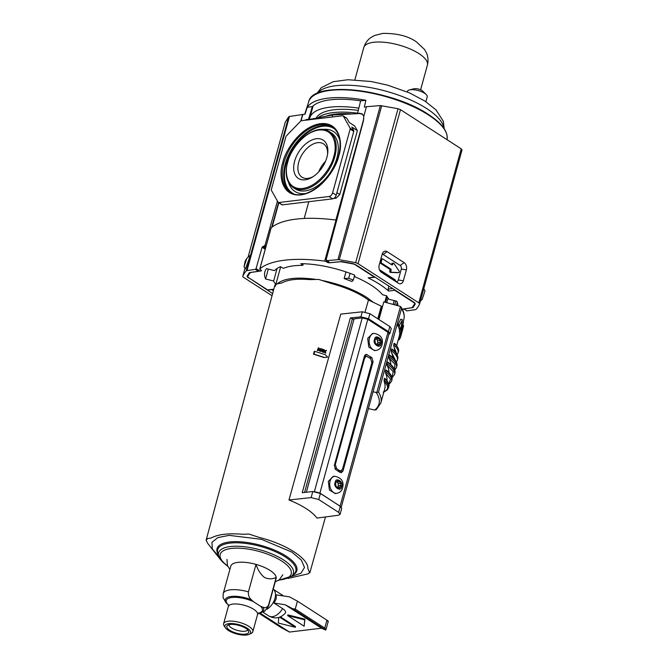 <?xml version="1.0" encoding="UTF-8"?>
<svg xmlns="http://www.w3.org/2000/svg" width="668" height="668" viewBox="0 0 668 668"><rect width="100%" height="100%" fill="white"/><g stroke="black" fill="none" stroke-linecap="round" stroke-linejoin="round"><path stroke-width="1" d="M268.311 269.07L265.58 278.982A68.804 24.641 15.4 0 1 264.862 271.843A68.804 24.641 15.4 0 1 266.49 268.619L274.548 270.632A60.688 21.735 15.4 0 1 280.518 266.682L283.382 268.352A56.797 20.341 15.4 0 1 302.813 265.371L300.867 263.676A60.688 21.735 15.4 0 1 354.508 275.057L355.017 276.844A56.797 20.341 15.4 0 1 371.35 285.303A56.797 20.341 15.4 0 1 382.547 294.78L386.58 295.749L388.759 299.222L396.817 301.235A68.804 24.641 15.4 0 1 397.852 305.71M327.362 261.322L327.111 262.223A1.553 0.559 15.4 0 0 329.207 262.758L341.615 261.572A3.115 1.119 15.4 0 1 342.099 261.647L352.086 263.476A3.115 1.119 15.4 0 1 354.716 264.453L374.356 277.12A1.553 1.094 83.2 0 0 374.923 277.27L368.151 277.863A68.495 24.532 15.4 0 1 379.624 284.309A68.495 24.532 15.4 0 1 388.601 291.056L394.805 290.313L414.436 302.988A3.115 1.119 15.4 0 1 415.237 304.074A3.115 1.119 15.4 0 1 415.187 304.182L413.125 307.464A3.115 1.119 15.4 0 1 412.983 307.614L402.27 309.167M397.702 272.678A0.935 0.66 -96.8 0 1 397.552 272.694L390.471 272.394A0.935 0.66 -96.8 0 1 389.811 271.058L389.995 270.381A0.935 0.66 83.2 0 0 389.611 269.146L380.535 263.292A0.935 0.66 -96.8 0 1 380.15 262.048L380.844 259.526A0.935 0.66 -96.8 0 1 381.353 259L382.455 258.867A0.935 0.66 -96.8 0 1 382.797 258.959L391.874 264.812A0.935 0.66 -96.8 0 0 392.717 264.369L391.623 264.503L391.807 263.827A0.935 0.66 -96.8 0 1 392.316 263.292L393.41 263.159A0.935 0.66 -96.8 0 1 393.986 263.476L399.072 271.024A0.935 0.66 -96.8 0 1 398.654 272.569L397.552 272.694M294.638 161.197A22.821 14.045 -57.2 0 0 312.257 177.195A22.821 14.045 -57.2 0 0 326.902 157.331A22.821 14.045 -57.2 0 0 327.712 153.222A22.821 14.045 -57.2 0 0 314.762 139.028A22.821 14.045 -57.2 0 0 294.638 161.197M327.562 154.3A19.84 12.208 -57.2 0 0 323.746 144.029A19.84 12.208 -57.2 0 0 298.713 162.215A19.84 12.208 -57.2 0 0 302.245 177.371A19.84 12.208 -57.2 0 0 313.175 176.611M280.443 267.659A60.688 21.735 15.4 0 1 279.917 266.941M302.813 265.371L303.272 263.726M265.58 278.982L273.638 281.003L277.095 268.461M275.667 284.276A60.688 21.735 15.4 0 1 273.638 281.003M397.552 305.627L397.786 304.783M273.805 289.177A68.495 24.532 15.4 0 1 273.788 289.161L267.592 289.904L247.953 277.237A3.115 1.119 15.4 0 1 247.16 276.151A3.115 1.119 15.4 0 1 247.21 276.034L249.273 272.761A3.115 1.119 15.4 0 1 249.414 272.611L261.046 270.916A1.553 0.559 15.4 0 0 261.472 270.674A1.553 0.559 15.4 0 0 261.071 270.131L260.178 269.555A1.553 0.559 15.4 0 1 259.777 269.004A1.553 0.559 15.4 0 1 259.86 268.895A98.697 35.354 15.4 0 1 324.715 261.121A1.553 0.559 15.4 0 1 326.218 261.647L326.46 260.745M327.111 262.223L326.218 261.647M267.592 289.904A1.553 1.094 83.2 0 0 268.169 290.054L273.746 289.386M379.416 269.663L394.838 279.608A1.553 1.094 -96.8 0 1 395.548 281.103M394.212 289.511A1.553 1.094 83.2 0 0 394.805 290.313M392.709 288.543L388.166 289.085L388.601 291.056M388.166 289.085L388.826 286.038M324.715 261.121L336.021 220.064A98.697 35.354 -164.6 0 0 271.166 227.83A1.553 0.559 -164.6 0 0 271.091 227.947A1.553 0.559 -164.6 0 0 271.099 228.089M305.652 120.173L332.681 114.979L332.13 117.009M380.535 263.292L381.637 263.159L390.713 269.012A0.935 0.66 -96.8 0 1 391.097 270.256L390.914 270.932L389.811 271.058M390.471 272.394L391.565 272.26A0.935 0.66 -96.8 0 1 390.914 270.932M391.565 272.26L398.654 272.569M391.807 263.827L392.909 263.693A0.935 0.66 -96.8 0 1 393.41 263.159M392.909 263.693L392.717 264.369M380.844 259.526L381.946 259.393A0.935 0.66 -96.8 0 1 382.455 258.867M381.946 259.393L381.253 261.923L380.15 262.048M381.637 263.159A0.935 0.66 -96.8 0 1 381.253 261.923M362.799 114.378L359.877 113.535L332.681 114.979M336.021 220.064A1.553 0.559 15.4 0 1 336.73 220.223M308.8 201.694L304.182 218.453M352.136 113.952A56.822 20.349 -164.6 0 0 325.959 116.257M333.833 198.404L336.163 198.129L339.77 194.513L357.372 130.636L354.658 125.976L349.205 122.453L346.917 118.386A1.553 0.96 122.8 0 0 346.709 118.169A1.553 0.96 122.8 0 0 346.425 118.069M357.372 130.636L351.786 127.029L353.723 130.469L350.107 128.139L343.31 116.065A1.553 0.96 122.8 0 0 343.101 115.84A1.553 0.96 122.8 0 0 342.642 115.748L301.519 120.666A1.553 0.96 122.8 0 0 300.625 121.175L286.48 135.763A1.553 0.96 122.8 0 0 285.887 136.79L271.383 189.436A1.553 0.96 122.8 0 0 271.433 190.388L278.088 202.212A1.553 0.96 122.8 0 0 278.297 202.437L281.904 204.767A1.553 0.96 122.8 0 0 282.364 204.859L278.756 202.529A1.553 0.96 122.8 0 1 278.297 202.437M353.723 130.469A1.553 0.96 122.8 0 1 353.764 131.421L336.213 195.165A3.732 2.296 122.8 0 1 332.647 198.839L282.364 204.859M350.107 128.139A1.553 0.96 122.8 0 1 350.157 129.091L332.606 192.835A3.732 2.296 122.8 0 1 329.032 196.509L278.756 202.529M325.491 161.38A18.963 11.665 -57.2 0 0 318.761 171.801M285.236 122.227L248.037 257.272L285.236 122.227L288.701 116.791L289.469 116.457L305.059 114.153L307.263 107.306A72.027 25.793 15.4 0 1 327.879 98.188A72.027 25.793 15.4 0 1 365.88 100.283L364.344 107.055L366.649 106.838M307.739 120.14L308.566 119.113L304.324 120.332M363.801 116.307L362.039 113.735L357.564 113.251L360.636 100.843A68.203 24.424 -164.6 0 0 330.418 99.816A68.203 24.424 -164.6 0 0 312.34 106.629L308.566 119.113M312.298 106.755A68.027 24.365 -164.6 0 0 312.574 107.815M277.462 201.101L264.979 245.398L262.098 247.252L256.086 268.586L255.36 269.354L247.018 270.573A3.115 1.119 15.4 0 0 246.258 270.882A127.655 45.725 15.4 0 0 242.818 276.235A3.115 1.119 15.4 0 0 242.801 276.285A3.115 1.119 15.4 0 0 243.603 277.37L272.035 295.715M248.504 277.587L272.619 293.569M248.404 277.946A3.115 1.119 15.4 0 1 247.603 276.861A3.115 1.119 15.4 0 1 247.628 276.794A122.987 44.046 -164.6 0 1 250.291 272.753A3.115 1.119 15.4 0 1 251.059 272.427L258.458 271.35L255.36 269.354M302.612 114.353L300.775 121.033M246.834 258.324L250.458 255.168L245.44 268.97L244.045 266.824L245.123 261.313L246.834 258.324L244.045 266.824M273.387 290.714L271.709 289.628M302.813 114.478L301.068 120.824M418.794 302.846L358.065 263.668L400.483 109.652L461.221 148.839L418.794 302.846A3.115 1.119 15.4 0 1 419.596 303.94A3.115 1.119 15.4 0 1 419.579 303.99A127.655 45.725 15.4 0 1 416.139 309.334A3.115 1.119 15.4 0 1 415.379 309.651L407.037 310.87L403.94 308.875L411.329 307.798A3.115 1.119 15.4 0 0 412.106 307.472A122.987 44.046 -164.6 0 0 414.77 303.431A3.115 1.119 15.4 0 0 414.795 303.364A3.115 1.119 15.4 0 0 413.993 302.278L356.261 265.037A3.115 1.119 15.4 0 0 353.773 264.085A122.987 44.046 -164.6 0 0 341.381 261.848A3.115 1.119 15.4 0 0 340.004 261.781L329.817 262.749L326.126 259.727L363.476 120.641L363.709 116.649L366.448 106.713L380.368 105.577L337.924 259.685L326.351 260.67L329.441 262.666M400.483 109.652L398.044 108.717L380.368 105.577M461.221 148.839L462.005 149.974L419.596 303.94M360.636 100.843L365.88 100.283M312.34 106.629L307.263 107.306M387.106 251.652A5.402 3.799 83.2 0 0 383.09 252.362A5.402 3.799 83.2 0 0 382.179 254.207L379.173 265.138A5.402 3.799 83.2 0 0 381.136 272.118A5.402 3.799 83.2 0 0 381.411 272.319L398.445 283.307A5.402 3.799 83.2 0 0 403.363 280.752L406.378 269.822A5.402 3.799 83.2 0 0 404.14 262.641L387.106 251.652L383.131 254.475A2.705 1.904 83.2 0 0 382.179 254.224M337.924 259.685A3.115 1.119 15.4 0 1 339.269 259.752A127.655 45.725 15.4 0 1 355.626 262.724A3.115 1.119 15.4 0 1 358.065 263.668M357.564 113.251L359.284 113.568M423.821 288.609L424.99 290.889L422.209 299.389L420.381 301.101M383.131 254.475L400.165 265.463L404.14 262.641M406.378 269.822L401.293 269.062A2.705 1.904 83.2 0 0 400.165 265.463M401.293 269.062L398.278 279.992L403.363 280.752M398.445 283.307L395.815 281.27A2.705 1.904 83.2 0 0 398.278 279.992M395.815 281.27L380.284 271.258M392.5 278.439L392.333 279.032M220.782 559.993L207.948 543.727L206.103 540.27L207.673 538.533L210.988 538.049C217.793 534.358 228.364 533.089 242.701 534.258L248.897 534.049L259.627 537.54C286.246 544.169 308.8 558.724 307.864 568.66L309.827 572.868L325.483 516.957M365.079 311.939L368.469 300.032C359.092 293.219 346.809 287.733 331.637 283.599L318.719 279.424L309.701 279.616C297.026 278.539 287.741 279.65 281.846 282.956L276.652 284.009L275.057 285.77L274.932 285.011L206.103 540.27M275.383 286.388L275.057 285.77M291.206 576.542L300.951 573.236L304.499 567.466L301.326 560.068L291.908 552.119L261.464 539.31L229.149 535.369L217.818 537.598L211.94 542.358L212.315 549.004L218.879 556.619M323.112 280.669C340.204 284.284 354.741 289.854 366.724 297.377L373.521 302.429L368.477 300.032M374.539 350.608L368.769 347.076L367.701 338.417L372.477 333.549M335.169 493.543L329.399 490.003L328.33 481.352L333.107 476.476M376 344.404L378.305 345.89L380.025 343.903L380.192 340.171L377.963 337.833L376.81 337.732L374.907 339.703L375.316 343.168L376.46 344.254L375.708 344.337M375.107 339.344L375.884 339.252L374.907 339.703M377.286 337.24L376.81 337.732M380.192 340.171L377.395 340.855L377.812 342.692L380.451 342.375M336.63 487.339L338.935 488.826L340.655 486.838L340.822 483.106L338.592 480.768L337.44 480.659L335.536 482.638L335.946 486.095L337.089 487.181L336.338 487.273M335.737 482.279L336.513 482.187L335.536 482.638M337.916 480.167L337.44 480.659M340.822 483.106L338.025 483.791L338.442 485.628L341.081 485.31M309.71 572.117L308.148 573.845L287.85 578.463M288.977 499.981L311.129 497.602L318.728 499.53L338.634 512.373L340.079 514.335L338.459 515.237L317.024 518.076C311.956 511.529 302.604 505.501 288.977 499.981L340.764 314.102L362.306 311.789L369.913 313.718L389.82 326.56L391.256 328.556M323.27 352.136L322.936 349.264L322.427 349.097L320.206 351.318L321.567 350.8L322.769 351.193L323.27 352.136L321.133 350.85M322.427 349.097L320.256 351.268M324.08 357.547L327.654 357.129L324.08 357.547L313.492 354.182L314.269 351.376L314.753 351.318L313.985 354.123L313.492 354.182M325.834 353.038L325.258 351.426L326.527 350.516L325.107 351.092L324.197 349.69L324.79 351.276L323.045 352.253L324.94 351.61L325.834 353.038L324.965 352.921L324.523 351.66M324.79 351.276L323.203 352.145M324.372 351.326L323.78 349.74L324.197 349.69M324.698 351.143L326.101 350.366M317.667 350.533L317.242 350.408L318.394 347.836L317.701 350.358L318.118 350.483L317.667 350.533M319.012 349.731L320.632 348.521L319.454 349.673L319.012 348.02L318.394 347.836M318.118 350.483L318.719 348.312L319.254 350.316L320.707 348.921L320.114 351.092L320.54 351.234L319.663 351.151L320.131 349.473M319.254 350.316L318.803 350.374L318.269 348.362M333.182 476.259L332.823 476.919M322.769 351.193L322.335 351.243M322.853 351.994L322.427 352.044M320.648 351.268L321.083 351.401M327.654 357.129L325.283 354.691L314.753 351.318M313.985 354.123L324.514 357.489M325.383 352.871L324.965 352.921M323.471 352.203L323.905 352.353M317.242 350.408L317.701 350.358M320.114 351.092L319.663 351.151M320.54 351.234L321.241 348.713L320.632 348.521M277.12 283.933C283.591 278.322 296.392 276.794 315.521 279.341M377.787 318.803L381.286 306.119L373.521 302.429M311.129 497.602L312.791 491.548L302.228 492.683L350.349 317.968L360.92 316.832L368.519 318.761L388.434 331.604L389.87 333.566L388.859 334.342M322.577 349.523L322.736 350.867L321.759 350.55L322.577 349.523M382.33 307.23L381.578 306.32L378.088 318.995M344.137 278.556L348.663 278.28L353.322 280.084L351.936 281.495L344.137 278.556L345.966 271.909M353.931 319.446L350.349 317.968M312.791 491.548L320.398 493.477L340.304 506.319L341.74 508.315M322.151 349.573L322.31 350.925M348.663 278.28L350.024 273.329M353.322 280.084L354.608 275.416M314.369 491.656L319.914 493.042L340.964 506.803M306.336 492.241L354.09 318.87L362.231 317.893L367.776 319.279L387.991 332.313L389.026 333.758L341.273 507.104M342.985 470.998L341.298 472.76L340.154 472.476L335.62 469.546L334.326 465.412L364.436 356.111L366.122 354.349L371.8 357.564L373.095 361.697L342.985 470.998L339.903 471.366L339.603 472.117M364.736 355.368L366.122 356.261M379.599 338.726L376.159 339.16M377.812 342.692L377.069 344.195L380.209 343.92M340.229 481.661L336.789 482.096M338.442 485.628L337.699 487.131L340.839 486.855M335.319 464.494L336.614 468.627L339.703 470.623L340.847 470.907L342.542 469.145L371.876 362.649L370.59 358.516L366.348 356.236L364.661 357.99L335.319 464.494L334.551 464.586M377.554 340.488L376.785 339.102M338.183 483.423L337.415 482.029M223.212 593.643L230.777 566.18A23.505 8.417 -164.6 0 1 256.003 564.393C257.84 569.971 260.612 574.288 264.319 577.361C268.319 579.281 272.277 579.298 276.185 577.411L268.619 604.882A23.505 8.417 15.4 0 1 268.536 606.126L276.101 578.663A23.505 8.417 -164.6 0 0 276.185 577.411A23.505 8.417 -164.6 0 0 270.056 570.43A23.505 8.417 -164.6 0 0 256.003 564.393L248.438 591.856A23.505 8.417 15.4 0 0 223.212 593.643L223.062 597.584L226.009 602.728L228.055 604.657A18.721 6.705 15.4 0 1 231.938 597.476A18.721 6.705 15.4 0 1 253.372 601.626L260.603 606.293A18.721 6.705 15.4 0 1 258.282 613.207M270.548 598.829A8.717 5.369 -57.2 0 0 270.891 597.776A8.717 5.369 -57.2 0 0 271.124 596.741M266.933 609.233A12.458 7.665 -57.2 0 0 274.957 598.386A12.458 7.665 -57.2 0 0 273.204 589.176L283.541 595.956M282.564 608.581A12.458 7.665 -57.2 0 1 272.41 616.673A12.458 7.665 -57.2 0 1 268.745 615.929C274.915 619.236 280.418 618.326 285.253 613.207A11.59 4.15 -164.6 0 0 282.564 608.581L274.03 603.079L276.101 599.121L276.293 594.879L289.344 596.825L297.435 601.142L295.248 609.082L292.534 608.673L325.717 630.083L321.542 628.212L289.469 632.053L260.102 613.107M225.408 627.811L224.181 625.974A15.147 5.428 15.4 0 1 223.613 623.661A15.147 5.428 15.4 0 1 233.499 621.257A15.147 5.428 15.4 0 1 248.922 626.4A15.147 5.428 15.4 0 1 252.813 631.703A15.147 5.428 15.4 0 1 251.143 633.406L249.156 634.35A13.335 4.776 15.4 0 1 228.339 630.442A13.335 4.776 15.4 0 1 225.408 627.811A13.335 4.776 15.4 0 1 231.303 623.503A13.335 4.776 15.4 0 1 247.193 628.187A13.335 4.776 15.4 0 1 249.156 634.35M245.799 628.354A11.364 4.066 -164.6 0 0 227.32 625.499A11.364 4.066 -164.6 0 0 229.734 630.275A11.364 4.066 -164.6 0 0 242.442 634.224A11.364 4.066 -164.6 0 0 248.688 631.385A11.364 4.066 -164.6 0 0 245.799 628.354M228.823 624.739A9.886 3.54 -164.6 0 0 231.412 627.845A9.886 3.54 -164.6 0 0 241.023 631.143A9.886 3.54 -164.6 0 0 247.795 629.957M268.619 604.882C267.284 607.513 265.388 608.289 262.941 607.187L260.603 606.293M248.438 591.856C248.129 595.146 249.089 597.76 251.327 599.697L253.372 601.626M274.03 603.079L285.144 604.732L292.534 608.673M304.9 619.152L287.841 614.886L287.649 615.595L304.149 626.242L304.9 619.152L304.7 619.862L287.649 615.595M285.144 604.732L321.542 628.212M278.773 617.482L278.289 623.027L295.339 627.294L295.54 626.584L280.485 616.873M327.186 620.848C328.698 621.516 328.606 621.29 326.928 620.163L297.435 601.142M326.928 620.163L324.74 628.104L295.248 609.082M304.149 626.242L304.7 619.862M289.469 632.053L281.412 627.753L259.025 613.316M295.339 627.294L279.683 617.19M324.74 628.104A4.668 1.67 15.4 0 1 325.942 629.74A4.668 1.67 15.4 0 1 325.717 630.083M402.345 320.039L399.205 325.717A79.392 28.44 -164.6 0 1 400.792 329.516L401.017 329.04L400.792 329.516L399.272 329.132A77.839 27.881 -164.6 0 0 397.635 325.324L400.666 319.321L402.211 319.705L401.017 329.04M401.234 332.664L403.589 325.475L402.67 325.241M399.447 335.445L400.95 335.82L402.812 329.048M402.412 329.207L401.334 334.209L402.412 329.207M368.41 408.599L374.731 410.035L376.351 409.609L380.835 403.021A77.839 27.881 -164.6 0 0 378.505 392.024L376.76 392.6L400.474 306.495L401.493 308.574A77.839 27.881 15.4 0 1 403.823 319.571C404.825 315.622 403.906 311.455 401.059 307.088L400.007 306.295L383.808 301.869L378.94 319.546M376.76 392.6L373.045 391.774M388.016 298.045L386.747 302.671M399.489 328.664L399.272 329.132L399.489 328.664M399.347 330.668L400.867 331.052L403.338 322.085A79.392 28.44 15.4 0 1 403.422 322.519L401.234 330.476A79.392 28.44 15.4 0 1 401.418 331.996L401.134 333.006L399.623 332.631A77.839 27.881 -164.6 0 0 399.347 330.668L399.731 329.282M399.948 332.347L399.539 334.86L401.042 335.236L401.46 332.722M394.73 351.443A77.839 27.881 -164.6 0 0 393.794 346.4L394.02 343.419A29.576 10.596 15.4 0 1 398.462 351.485C398.128 352.111 400.165 349.99 395.865 344.68L394.345 343.227M394.571 343.594L394.02 343.419L394.571 343.594M392.792 357.572A77.839 27.881 -164.6 0 0 391.281 352.044L391.473 349.164A30.828 11.039 15.4 0 1 397.736 358.825L397.669 355.969C396.333 352.946 394.387 350.6 391.84 348.938M392.058 349.239L391.473 349.164L392.058 349.239M390.855 364.586A77.839 27.881 -164.6 0 0 388.809 357.981L388.985 355.159A31.914 11.431 15.4 0 1 396.859 366.122L396.784 363.175C395.79 360.294 393.318 357.539 389.369 354.917M389.578 355.176L388.985 355.159L389.578 355.176M388.943 372.46A77.839 27.881 -164.6 0 0 386.881 364.987L387.048 362.165A31.914 11.431 15.4 0 1 394.93 373.128L394.855 370.181C393.853 367.3 391.381 364.553 387.44 361.922M387.649 362.181L387.048 362.165L387.649 362.181M386.931 380.526A77.839 27.881 -164.6 0 0 385.494 373.061L385.686 370.189A30.828 11.039 15.4 0 1 391.949 379.841L391.874 376.986C390.546 373.963 388.601 371.625 386.054 369.963M386.263 370.256L385.686 370.189L386.263 370.256M380.835 403.021L384.718 388.918A77.839 27.881 -164.6 0 0 384.15 381.428L384.367 378.455A29.576 10.596 15.4 0 1 388.818 386.521C388.475 387.148 390.513 385.027 386.213 379.716L384.693 378.255M384.918 378.631L384.367 378.455L384.918 378.631M403.338 322.085L402.111 321.776M401.134 333.006A79.392 28.44 -164.6 0 0 400.867 331.052M402.378 328.957L401.702 328.756M402.662 325.266L403.555 325.491L403.43 326.644L401.067 335.219M402.528 325.759L403.322 325.951M398.771 337.899L400.107 338.233L400.95 335.82M398.429 339.135L399.456 339.394L399.798 338.15M398.328 339.528L399.222 339.745A79.392 28.44 -164.6 0 0 399.456 339.394M397.928 340.972L398.721 339.628M396.842 354.123L393.794 346.4M396.082 361.53L391.281 352.044M394.671 369.629L394.888 364.127L388.809 357.981M391.982 377.387L393.227 371.675L386.881 364.987M388.851 384.183L390.496 379.148L385.494 373.061M383.215 392.099C388.718 389.836 389.026 386.288 384.15 381.428M318.093 117.743A60.245 21.576 15.4 0 1 357.58 113.201M358.273 110.387A60.245 21.576 -164.6 0 0 316.256 118.086M309.526 119.363A66.366 23.772 15.4 0 1 309.793 117.927A66.366 23.772 15.4 0 1 358.833 108.132M425.875 101.703L427.211 96.852A10.279 3.682 -164.6 0 0 426.201 94.539A10.279 3.682 -164.6 0 0 424.564 93.261A10.279 3.682 -164.6 0 0 409.451 89.921A10.279 3.682 -164.6 0 0 407.396 91.399L407.255 91.925M423.053 91.416A5.419 1.937 -164.6 0 0 422.852 91.207A5.419 1.937 -164.6 0 0 421.992 90.531A5.419 1.937 -164.6 0 0 420.397 89.704A5.419 1.937 -164.6 0 0 418.953 89.195A5.419 1.937 -164.6 0 0 415.162 88.635A5.419 1.937 -164.6 0 0 414.068 88.76A5.419 1.937 -164.6 0 0 414.026 88.769L409.451 89.921M282.798 162.616C278.798 173.171 280.385 196.876 300.959 194.881C321.801 191.916 336.998 166.198 338.743 155.92C342.742 145.365 341.156 121.651 320.582 123.647C299.74 126.611 284.543 152.329 282.798 162.616M290.338 192.242A38.794 23.873 122.8 0 1 283.858 162.883A38.794 23.873 122.8 0 1 332.397 127.054C339.837 132.514 341.874 142.184 338.509 156.045C332.505 181.12 303.573 202.329 290.338 192.242M333.098 127.546A38.777 23.864 -57.2 0 0 285.32 163.819A38.777 23.864 -57.2 0 0 291.073 192.685M335.111 129.358A38.393 23.622 -57.2 0 0 307.94 132.456A38.393 23.622 -57.2 0 0 286.038 164.069A38.393 23.622 -57.2 0 0 293.561 193.77M339.887 140.48A35.621 21.919 -57.2 0 0 322.636 129.492M293.135 187.466L295.189 188.827A33.283 20.483 -57.2 0 0 336.889 158.116A33.283 20.483 -57.2 0 0 331.278 132.89L329.19 131.571A33.258 20.466 122.8 0 1 334.793 156.78A33.258 20.466 122.8 0 1 293.135 187.466C286.463 182.397 284.61 173.956 287.574 162.14C292.734 140.965 316.941 122.77 329.19 131.571M333.733 156.512C332.305 164.954 319.822 186.071 302.721 188.501C285.829 190.138 284.526 170.674 287.808 162.015C289.244 153.573 301.719 132.464 318.828 130.026C335.712 128.39 337.014 147.853 333.733 156.512M288.534 182.347A35.621 21.919 -57.2 0 0 305.66 193.536M374.356 277.12L368.151 277.863M261.23 270.239L261.046 270.916M271.166 227.83L259.86 268.895M402.645 309.117L402.503 309.635M394.838 279.608L393.485 279.775M390.713 269.012L389.611 269.146M391.097 270.256L389.995 270.381M272.143 227.036L278.832 202.78M363.818 118.595L335.879 220.048M335.01 197.386L336.163 198.129M343.31 116.065L346.917 118.386M339.77 194.513L336.897 192.66M350.157 129.091L353.764 131.421M329.032 196.509L332.647 198.839M336.213 195.165L332.606 192.835M447.042 139.537A71.718 25.685 -164.6 0 0 428.472 114.971A71.718 25.685 -164.6 0 0 330.268 90.397A71.718 25.685 -164.6 0 0 308.725 101.67L304.758 114.203M428.13 114.362A70.967 25.417 -164.6 0 0 316.949 93.762M242.818 276.235L245.006 268.294L242.801 276.285M247.018 270.573L289.469 116.457M246.258 270.882L288.701 116.791M259.184 270.582L256.086 268.586M262.098 247.252L265.196 249.248M266.081 246.116L264.979 245.398M306.67 119.447L307.213 119.797M262.791 246.484L265.505 248.229M264.277 246.166L265.797 247.152M462.005 149.974L419.604 303.89M355.626 262.724L398.044 108.717M381.72 105.653L339.269 259.752M360.11 113.527L359.476 113.126M380.885 271.909L381.411 272.319M293.995 574.046A40.539 14.521 -164.6 0 0 285.395 557.012A40.539 14.521 -164.6 0 0 240.046 542.909A40.539 14.521 -164.6 0 0 217.768 553.046L218.686 556.052A38.811 13.903 15.4 0 1 240.012 546.349A38.811 13.903 15.4 0 1 283.432 559.851A38.811 13.903 15.4 0 1 291.666 576.158L293.995 574.046M218.169 554.348A41.391 14.83 15.4 0 1 237.549 541.664A41.391 14.83 15.4 0 1 286.213 556.168A41.391 14.83 15.4 0 1 292.985 574.956M227.571 565.871A36.832 13.193 15.4 0 1 232.514 548.328A36.832 13.193 15.4 0 1 281.746 561.07A36.832 13.193 15.4 0 1 279.015 580.041M374.414 350.625L376.176 350.416A8.592 6.037 -96.8 0 1 370.473 346.759A8.592 6.037 -96.8 0 1 369.462 338.208A8.592 6.037 -96.8 0 1 374.13 333.349L372.377 333.557M381.01 343.644C380.727 349.573 372.009 343.945 374.581 339.486C374.865 333.557 383.591 339.185 381.01 343.644M335.044 493.56L336.806 493.343A8.592 6.037 -96.8 0 1 331.103 489.686A8.592 6.037 -96.8 0 1 330.092 481.144A8.592 6.037 -96.8 0 1 334.76 476.284L333.006 476.493M341.64 486.571C341.356 492.5 332.639 486.88 335.211 482.421C335.495 476.493 344.22 482.121 341.64 486.571M377.963 337.833L376.777 337.975M377.637 345.306L378.814 345.164M338.592 480.768L337.407 480.91M338.267 488.233L339.444 488.091M360.92 316.832L362.306 311.789M389.82 326.56L388.434 331.604M369.913 313.718L368.519 318.761M304.558 492.433L352.462 318.502M318.728 499.53L320.398 493.477M340.304 506.319L338.634 512.373M385.403 302.303L387.014 296.442M385.545 302.345L387.123 296.609L385.511 302.337M387.991 332.313L340.129 506.077M367.776 319.279L319.914 493.042M362.231 317.893L314.403 491.548M373.095 361.697L372.009 361.831M369.538 357.839L371.8 357.564M367.266 354.641L365.079 354.9M334.893 468.827L336.614 468.627M337.657 470.865L339.703 470.623M363.893 358.081L364.661 357.99M258.574 612.957L257.539 614.568A15.147 5.428 -164.6 0 0 253.64 609.258A15.147 5.428 -164.6 0 0 238.217 604.122A15.147 5.428 -164.6 0 0 228.339 606.519L228.264 604.607M283.299 595.923A12.458 7.665 -57.2 0 0 282.247 594.996M262.941 607.187A19.931 7.139 15.4 0 1 258.099 613.416L264.637 611.287L268.536 606.126M226.009 602.728A19.931 7.139 15.4 0 1 231.27 596.44A19.931 7.139 15.4 0 1 251.327 599.697M397.635 325.324L399.205 325.717M401.359 329.992L402.053 330.167M374.731 410.035A76.311 27.33 -164.6 0 0 376.251 392.55M395.757 300.976L394.696 304.842M378.505 392.024L401.493 308.574M394.195 300.583L393.135 304.416M399.28 324.915L397.71 324.523M399.689 333.683L401.192 334.058M402.336 326.46L403.071 326.644M402.027 327.596L402.721 327.763M399.088 336.755L400.558 337.123M397.143 354.666L398.078 352.888A29.576 10.596 -164.6 0 0 393.627 344.822M396.366 362.081L397.351 360.227A30.828 11.039 -164.6 0 0 391.089 350.566M394.821 370.089L396.475 367.525A31.914 11.431 -164.6 0 0 388.592 356.562M392.049 377.754L394.537 374.531A31.914 11.431 -164.6 0 0 386.663 363.567M388.918 384.517L391.557 381.244A30.828 11.039 -164.6 0 0 385.302 371.592M383.849 392.066L387.181 390.045L388.434 387.924A29.576 10.596 -164.6 0 0 383.983 379.858M443.903 128.264A66.366 23.772 -164.6 0 0 426.593 108.492A66.366 23.772 -164.6 0 0 363.442 86.506A66.366 23.772 -164.6 0 0 317.267 93.378M418.911 53.582A33.008 11.824 -164.6 0 0 385.302 42.376A33.008 11.824 -164.6 0 0 363.759 47.612C366.223 40.322 370.373 37.934 370.99 37.483L374.406 35.546L382.772 33.4C396.926 33.233 408.123 36.039 416.348 41.817L424.522 49.449L426.434 52.864C426.986 53.766 428.998 59.118 427.395 65.138A33.008 11.824 -164.6 0 0 418.911 53.582M397.627 272.694L398.729 272.561M402.846 310.378L403.213 309.034M259.777 269.004L271.091 227.947M271.684 227.404L278.523 202.588M343.101 115.84L346.709 118.169M447.001 139.754C448.337 131.83 442.116 123.38 428.338 114.403C391.565 89.295 312.841 79.976 308.725 101.67M403.881 308.933L406.812 310.829M218.686 556.052L222.227 561.696L227.796 566.355M376.176 350.416C379.232 349.765 381.169 347.944 381.971 344.947C383.532 338.684 380.919 334.818 374.13 333.349M336.806 493.343C339.862 492.7 341.799 490.88 342.601 487.882C344.162 481.62 341.548 477.754 334.76 476.284M384.818 302.145L386.58 295.749M275.892 284.184L280.685 266.782M391.264 328.522L389.87 333.566M341.749 508.281L340.079 514.335M278.564 580.342L291.666 576.158M340.814 470.915L338.217 471.224M366.348 356.228L364.336 356.47M226.986 559.408L227.421 565.52L229.884 569.412M275.208 581.895L279.299 579.824L282.823 574.781M252.813 631.703L257.539 614.568M268.745 615.929L262.958 612.197M223.613 623.661L228.339 606.519M328.289 621.223L325.942 629.74M397.251 302.395L396.441 305.318M396.658 345.59L399.606 334.877M403.138 322.034L403.823 319.571M400.825 329.549L399.297 329.174M402.303 319.621L400.758 319.237M398.078 352.888L398.462 351.485M397.351 360.227L397.736 358.825M396.475 367.525L396.859 366.122M394.537 374.531L394.93 373.128M391.557 381.244L391.949 379.841M388.434 387.924L388.818 386.521M316.774 93.603L321.341 87.675L333.24 81.705L347.919 79.734L371.233 81.529L387.557 85.137L409.484 92.885L424.99 101.127L436.02 109.919L443.31 121.225L444.203 128.707M420.606 89.796L427.395 65.138M309.793 117.927L313.1 105.911M354.9 79.784L363.759 47.612M422.852 91.207L426.201 94.539"/></g></svg>
